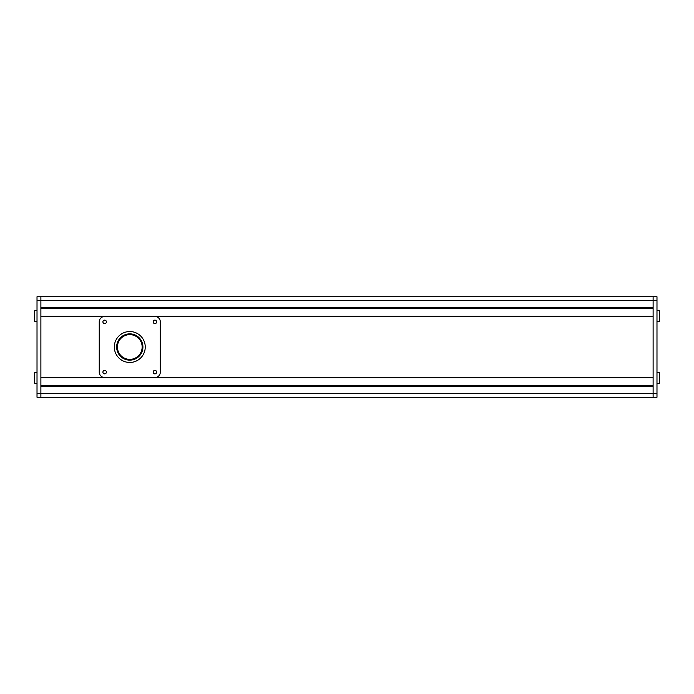 <?xml version="1.0" encoding="UTF-8"?>
<svg xmlns="http://www.w3.org/2000/svg" width="694" height="694" viewBox="0 0 694 694"><rect width="100%" height="100%" fill="white"/><g stroke="black" fill="none" stroke-linecap="round" stroke-linejoin="round"><path stroke-width="1.04" d="M129.778 334.629A12.371 12.371 0 0 0 117.416 347A12.371 12.371 0 0 0 129.778 359.371A12.371 12.371 0 0 0 142.149 347A12.371 12.371 0 0 0 129.778 334.629M653.115 385.803L40.885 385.803L653.115 385.803M653.115 386.194L653.115 397.246L40.885 397.246L40.885 386.194L653.115 386.194M653.115 296.754L40.885 296.754L40.885 300.615L40.885 296.754L653.115 296.754L653.115 307.806L40.885 307.806L40.885 300.615L40.885 397.246L37.016 397.246L37.016 393.385L653.115 393.385L653.115 296.754L656.984 296.754L656.984 300.615L37.016 300.615L37.016 296.754L40.885 296.754M653.115 308.197L40.885 308.197M653.115 316.23L40.885 316.23L653.115 316.23M156.185 316.62L653.115 316.62L653.115 377.38L156.185 377.38M103.371 377.38L40.885 377.38L40.885 316.62L103.371 316.62M653.115 377.77L40.885 377.77M37.016 372.513L34.7 372.513L34.7 383.331L37.016 383.331M37.016 310.669L34.7 310.669L34.7 321.487L37.016 321.487M37.016 300.615L37.016 393.385M656.984 321.487L659.3 321.487L659.3 310.669L656.984 310.669M656.984 383.331L659.3 383.331L659.3 372.513L656.984 372.513M653.115 397.246L653.115 393.385L656.984 393.385L656.984 397.246L653.115 397.246L656.984 397.246M656.984 393.385L656.984 300.615M129.778 333.857A13.143 13.143 0 0 0 116.644 347A13.143 13.143 0 0 0 129.778 360.143A13.143 13.143 0 0 0 142.921 347A13.143 13.143 0 0 0 129.778 333.857M129.778 362.459A15.459 15.459 0 0 0 145.246 347A15.459 15.459 0 0 0 129.778 331.541A15.459 15.459 0 0 0 114.319 347A15.459 15.459 0 0 0 129.778 362.459M154.901 373.866A1.735 1.735 0 0 0 156.644 372.123A1.735 1.735 0 0 0 154.901 370.388A1.735 1.735 0 0 0 153.166 372.123A1.735 1.735 0 0 0 154.901 373.866M104.655 373.866A1.735 1.735 0 0 0 106.399 372.123A1.735 1.735 0 0 0 104.655 370.388A1.735 1.735 0 0 0 102.92 372.123A1.735 1.735 0 0 0 104.655 373.866M154.901 323.612A1.735 1.735 0 0 0 156.644 321.877A1.735 1.735 0 0 0 154.901 320.134A1.735 1.735 0 0 0 153.166 321.877A1.735 1.735 0 0 0 154.901 323.612M104.655 323.612A1.735 1.735 0 0 0 106.399 321.877A1.735 1.735 0 0 0 104.655 320.134A1.735 1.735 0 0 0 102.92 321.877A1.735 1.735 0 0 0 104.655 323.612M99.251 321.877L99.251 372.123A5.413 5.413 0 0 0 104.655 377.536L154.901 377.536A5.413 5.413 0 0 0 160.314 372.123L160.314 321.877A5.413 5.413 0 0 0 154.901 316.464L104.655 316.464A5.413 5.413 0 0 0 99.251 321.877"/></g></svg>
